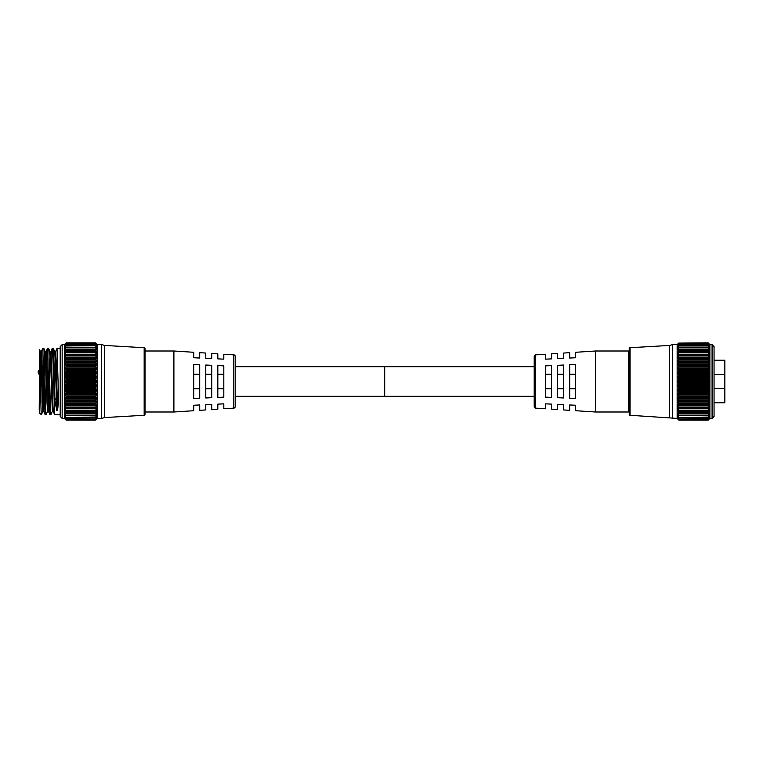<?xml version="1.0" encoding="UTF-8"?>
<svg xmlns="http://www.w3.org/2000/svg" width="763" height="763" viewBox="0 0 763 763"><rect width="100%" height="100%" fill="white"/><g stroke="black" fill="none" stroke-linecap="round" stroke-linejoin="round"><path stroke-width="1.14" d="M39.228 369.855A2.995 2.995 0 0 0 39.228 374.452M235.195 366.688L384.695 366.688L384.695 396.312L235.195 396.312M223.807 408.768L223.807 403.846L223.807 408.768L233.793 408.129A1.497 1.497 0 0 0 235.195 406.631L235.195 356.369A1.497 1.497 0 0 0 233.793 354.871L223.807 354.232L223.807 359.154L223.807 354.232M173.897 412.001L173.897 350.999L145.018 350.999L145.018 349.206L145.018 413.794L145.018 412.001L173.897 412.001L193.726 410.713L193.726 405.239L193.726 410.713M55.05 354.766L53.772 354.766L55.05 354.766M199.706 398.248L193.726 398.524L193.726 364.476L199.706 364.752L199.706 398.248M211.752 397.685L205.772 397.971L205.772 365.029L211.752 365.315L211.752 397.685M223.807 397.132L217.827 397.409L217.827 365.591L223.807 365.868L223.807 397.132M223.807 359.154L217.827 358.877L217.827 353.841L211.752 353.45L211.752 358.591L211.752 353.45M211.752 358.591L205.772 358.314L205.772 353.059L199.706 352.668L199.706 358.038L199.706 352.668M199.706 358.038L193.726 357.761L193.726 352.287L173.897 350.999M205.772 409.941L205.772 404.686L205.772 409.941L199.706 410.332L199.706 404.962L193.726 405.239M211.752 404.409L205.772 404.686L211.752 404.409L211.752 409.55L211.752 404.409M217.827 409.159L217.827 404.123L217.827 409.159L211.752 409.55M223.807 403.846L217.827 404.123M199.706 404.962L199.706 410.332M193.726 352.287L193.726 357.761M205.772 353.059L205.772 358.314M217.827 353.841L217.827 358.877M217.827 374.28L223.807 374.28M217.827 388.72L223.807 388.72M205.772 374.28L211.752 374.28M205.772 388.72L211.752 388.72M193.726 374.28L199.706 374.28M193.726 388.72L199.706 388.72M534.205 396.312L384.695 396.312L384.695 366.688L534.205 366.688M545.593 408.768L545.593 403.846L545.593 408.768L535.597 408.129A1.497 1.497 0 0 1 534.205 406.631L534.205 356.369A1.497 1.497 0 0 1 535.597 354.871L545.593 354.232L545.593 359.154L551.573 358.877L551.573 353.841L551.573 358.877L545.593 359.154L545.593 354.232M595.502 350.999L628.388 350.999L628.388 412.001L595.502 412.001L595.502 350.999L575.674 352.287L575.674 357.761L575.674 352.287M628.388 352.344L629.227 352.344M628.388 410.656L629.227 410.656M551.573 353.841L557.648 353.45L557.648 358.591L563.628 358.314L563.628 353.059L563.628 358.314M563.628 353.059L569.694 352.668L569.694 358.038L575.674 357.761L569.694 358.038L569.694 352.668M575.674 410.713L575.674 405.239L569.694 404.962L569.694 410.332L569.694 404.962L575.674 405.239L575.674 410.713L595.502 412.001M557.648 404.409L557.648 409.55L557.648 404.409L563.628 404.686L563.628 409.941L569.694 410.332M545.593 403.846L551.573 404.123L551.573 409.159L557.648 409.55M714.054 402.759L724.85 402.759L724.85 374.547L714.054 374.547M714.054 388.453L724.85 388.453M714.054 360.241L724.85 360.241L724.85 374.547M551.573 409.159L551.573 404.123M563.628 409.941L563.628 404.686M557.648 358.591L557.648 353.45M545.593 397.132L551.573 397.409L551.573 365.591L545.593 365.868L545.593 397.132M557.648 397.685L563.628 397.971L563.628 365.029L557.648 365.315L557.648 397.685M569.694 398.248L575.674 398.524L575.674 364.476L569.694 364.752L569.694 398.248M551.573 374.28L545.593 374.28M551.573 388.72L545.593 388.72M563.628 374.28L557.648 374.28M563.628 388.72L557.648 388.72M575.674 374.28L569.694 374.28M575.674 388.72L569.694 388.72M709.886 418.401L709.886 344.599L712.079 344.599L714.054 346.574L714.054 416.426L712.079 418.401L709.886 418.401L708.14 420.136L678.65 419.86L708.14 420.136M678.889 407.661L708.131 407.661M678.889 410.732L708.131 410.732M678.889 413.432L708.131 413.432M678.889 415.701L708.131 415.701M678.889 417.533L708.131 417.533M678.889 418.887L708.379 418.486L678.889 418.887M678.889 419.745L708.379 419.421L678.889 419.745L677.554 418.62M678.65 387.451L677.334 385.811L678.65 384.294L708.379 384.294L709.476 385.229L708.379 387.451L678.65 387.451L678.889 388.043L708.131 388.138L678.889 388.043M678.65 391.743L677.353 390.074L678.65 388.644L708.379 388.644L709.476 389.435L708.379 391.743L678.65 391.743L678.889 392.344L708.131 392.43L678.889 392.344M678.65 395.892L677.382 394.213L678.65 392.897L708.379 392.897L709.476 393.536L708.379 395.892L678.65 395.892L678.889 396.502L708.131 396.588L678.889 396.502M678.65 399.86L677.41 398.191L678.65 396.998L709.476 397.485L708.379 399.86L678.65 399.86L678.889 400.461L708.131 400.546L678.889 400.461M678.65 403.579L677.458 401.958L677.554 401.224L678.65 400.909L709.476 401.224L708.379 403.579L678.65 403.579L678.889 404.18L708.131 404.256L678.889 404.18M678.65 407.022L677.506 405.449L677.554 404.705L678.65 404.552L709.476 404.705L708.379 407.022L678.65 407.022L678.889 407.595M678.65 343.407L677.334 344.552L678.65 343.14L708.379 343.14L709.695 344.552L708.379 343.407M678.65 344.208L677.353 345.162L678.65 343.579L708.379 343.579L709.676 345.162L708.379 344.208M678.65 345.505L677.372 346.268L678.65 344.514L708.379 344.514L709.657 346.268L708.131 345.467L678.889 345.505L708.379 345.505M678.65 347.26L677.401 347.833L678.65 345.935L708.379 345.935L709.628 347.833L708.379 347.26L678.889 347.337L708.379 347.26M678.65 349.464L677.439 349.845L678.65 347.823L708.379 347.823L709.59 349.845L678.889 349.626L708.379 349.464M678.65 352.086L677.496 352.287L678.65 350.141L708.379 350.141L709.476 351.638L709.533 352.287L708.131 352.325L678.889 352.325L708.379 352.086M678.65 355.091L708.369 355.091L677.554 355.119L678.65 352.878L708.379 352.878L709.476 354.375L709.476 355.119L708.131 355.405L678.889 355.405L708.379 355.091M678.65 358.448L677.554 358.295L677.506 357.551L678.65 355.978L708.379 355.978L709.523 357.551L709.476 358.295L708.379 358.448L678.65 358.448L708.131 358.82L678.889 358.744M678.65 362.091L677.554 361.776L677.458 361.042L678.65 359.421L708.379 359.421L709.476 360.889L709.476 361.776L708.379 362.091L678.65 362.091L708.131 362.539L678.889 362.454M678.65 366.002L677.41 364.809L678.65 363.14L708.379 363.14L709.476 364.561L709.476 365.515L708.379 366.002L678.65 366.002L708.131 366.498L678.889 366.412M678.65 370.103L677.382 368.787L678.65 367.108L708.379 367.108L709.647 368.787L708.379 370.103L678.65 370.103L708.131 370.656L678.889 370.57M678.65 374.356L677.353 372.926L678.65 371.257L708.379 371.257L709.676 372.926L708.379 374.356L678.65 374.356L678.889 374.862L708.131 374.957L678.889 374.862M678.65 378.706L677.334 377.189L678.65 375.549L708.379 375.549L709.685 377.189L708.379 378.706L678.65 378.706L678.889 379.249L708.131 379.335L678.889 379.249M678.65 383.093L677.334 381.5L678.65 379.907L708.379 379.907L709.695 381.5L708.379 383.093L678.65 383.093L678.889 383.665L708.131 383.751L678.889 383.665M677.143 344.599L677.143 418.401L630.076 415.282A0.897 0.897 0 0 1 629.227 414.385L629.227 348.615A0.897 0.897 0 0 1 630.076 347.718L669.59 345.439L672.585 344.599L677.143 344.599L678.65 343.14M709.886 344.599L708.379 343.102M677.143 418.401L678.889 420.136L708.131 420.127L678.889 420.136M712.079 344.599L712.079 418.401M672.585 418.401L672.585 344.599M669.59 417.561L669.59 345.439M678.65 419.86L677.658 418.715M678.65 419.421L677.554 417.962L678.87 418.916M678.65 418.486L677.554 416.817L678.841 417.58M678.078 417.142L677.554 416.817M708.217 415.787L709.476 415.215L708.379 417.065L678.889 417.495M678.65 417.065L677.554 415.215L678.812 415.787M678.469 415.654L677.554 415.215M708.264 413.556L709.476 413.174L708.379 415.177L678.65 415.177L678.889 415.663M678.65 415.177L677.554 413.174L678.765 413.556M709.476 413.174L709.476 413.718L677.554 413.718L677.554 413.174M708.312 410.923L709.476 410.723L708.379 412.859L678.65 412.859L678.889 413.374M678.65 412.859L677.554 410.723L678.717 410.923M709.476 410.723L709.476 411.362L677.554 411.362L677.554 410.723M708.369 407.909L709.476 407.881L708.379 410.122L678.65 410.122L678.889 410.675M678.65 410.122L677.554 408.625L677.554 407.881L678.65 407.909M709.476 407.881L709.476 408.625L677.554 408.625L677.554 407.881M678.889 388.138L678.65 388.644M678.889 383.751L678.65 384.294M678.889 379.335L678.65 379.907M678.889 374.957L678.65 375.549M678.889 370.656L678.65 371.257M678.889 366.498L678.65 367.108M678.889 362.539L678.65 363.14M678.889 358.82L678.65 359.421M678.889 355.405L678.65 355.978M678.889 352.325L678.65 352.878M678.889 349.626L678.65 350.141M678.889 347.337L678.65 347.823M708.379 344.514L678.65 344.514M708.379 343.579L678.65 343.579M678.65 343.102L708.14 342.864M708.379 347.823L708.131 347.337M708.379 350.141L708.131 349.626M708.379 352.878L708.131 352.325M708.379 355.978L708.131 355.405M708.379 359.421L708.131 358.82M708.379 363.14L708.131 362.539M708.379 367.108L708.131 366.498M708.379 371.257L708.131 370.656M708.131 374.862L708.379 374.356M708.379 375.549L708.131 374.957M708.131 379.249L708.379 378.706M708.379 379.907L708.131 379.335M708.131 383.665L708.379 383.093M708.379 384.294L708.131 383.751M708.131 388.043L708.379 387.451M708.379 388.644L708.131 388.138M708.131 392.344L708.379 391.743M708.131 396.502L708.379 395.892M708.131 400.461L708.379 399.86M708.131 404.18L708.379 403.579M708.131 407.595L708.379 407.022M708.131 410.675L708.379 410.122M708.131 413.374L708.379 412.859M708.131 415.663L708.379 415.177M709.476 415.215L708.56 415.654M709.476 416.817L708.188 417.58M708.951 417.142L709.476 417.142L708.379 418.486M709.476 417.962L708.159 418.916M709.199 418.172L708.379 419.421M709.476 418.62L708.14 419.764M709.371 418.715L708.379 419.86M43.739 411.276L42.842 411.276L42.251 402.597L41.059 360.479L40.506 351.772L39.676 349.807L39.228 409.063L39.857 413.384L39.228 411.782M39.857 413.384L41.421 414.719L41.202 413.298L41.202 414.719M39.676 349.807C40.201 347.432 40.697 404.428 41.202 413.298M51.798 354.766L52.285 348.281L52.876 358.009L54.65 414.719L60.191 414.719M49.957 351.724L50.863 351.724L51.455 360.47L53.191 411.228L54.65 414.719M55.565 351.772L57.025 348.281L60.191 348.281M57.025 348.281L58.665 400.079L57.244 398.181L56.348 398.2L54.926 400.155L56.681 410.36L57.578 410.36L58.665 400.079M54.926 400.155C54.373 379.516 53.839 347.089 53.286 348.281L54.745 351.772L55.298 360.479L56.681 410.36M52.285 348.281L53.286 348.281M41.326 351.772L42.785 348.281L44.569 404.991L45.16 414.719L46.171 414.719C45.379 416.77 44.588 346.23 43.796 348.281L45.255 351.772L46.991 402.597L47.583 411.276L48.489 411.276M40.468 351.724L41.364 351.724L41.965 360.47L43.701 411.228L45.16 414.719M42.785 348.281L43.796 348.281M47.487 348.348L49.318 405.019L49.91 414.719L50.911 414.719C50.12 416.77 49.328 346.23 48.536 348.281L50.005 351.772L50.558 360.479L52.332 411.276L53.238 411.276L53.582 408.234M45.217 351.724L46.114 351.724L46.705 360.47L48.441 411.228L49.91 414.719M47.535 348.281L48.536 348.281M42.881 411.228L41.421 414.719M47.63 411.228L46.171 414.719M52.38 411.228L50.911 414.719M60.191 416.426L60.191 346.574L62.156 344.599L62.156 418.401L60.191 416.426M95.585 407.909L66.104 407.661L95.346 407.661L96.691 407.881L96.691 408.625L96.691 407.881M65.866 407.909L64.769 407.881L65.866 410.122L95.594 410.122L96.691 408.625L64.769 408.625L64.769 407.881M95.528 410.923L66.104 410.732L96.691 410.723L96.691 411.362L96.691 410.723M64.769 410.723L64.769 411.362L64.769 410.723L65.933 410.923M95.48 413.556L66.104 413.432L96.691 413.174L96.691 413.718L96.691 413.174M64.769 413.174L64.769 413.718L64.769 413.174L65.98 413.556M95.432 415.787L66.104 415.701L95.432 415.787L96.691 415.215M64.769 415.215L66.019 415.787M95.404 417.58L66.104 417.533L95.404 417.58L96.691 416.817M64.769 416.817L66.057 417.58M95.375 418.916L65.866 418.486L95.375 418.916L96.691 417.962M64.769 417.962L66.085 418.916M95.356 419.764L65.866 419.421L95.356 419.764L96.691 418.62M64.769 418.62L66.104 419.764L95.346 419.745L66.104 419.745M65.866 343.14L64.359 344.599L64.359 418.401L66.104 420.136L95.346 420.136L65.866 419.86L95.346 420.127L97.101 418.401L97.101 344.599L95.346 342.864L65.866 343.14L64.55 344.552L65.866 343.407M64.55 385.811L65.866 387.451L95.594 387.451L96.901 385.811L95.594 384.294L65.866 384.294L64.55 385.811M64.569 390.074L65.866 391.743L95.594 391.743L96.891 390.074L95.594 388.644L65.866 388.644L64.569 390.074M64.588 394.213L65.866 395.892L95.594 395.892L96.863 394.213L95.594 392.897L65.866 392.897L64.588 394.213M64.626 398.191L65.866 399.86L95.594 399.86L96.834 398.191L95.594 396.998L65.866 396.998L64.626 398.191M64.664 401.958L65.866 403.579L95.594 403.579L96.787 401.958L96.691 401.224L95.594 400.909L65.866 400.909L64.769 401.224L64.664 401.958M64.721 405.449L65.866 407.022L95.594 407.022L96.739 405.449L96.691 404.705L95.594 404.552L65.866 404.552L64.769 404.705L64.721 405.449M95.594 343.407L96.911 344.552L95.594 343.14M65.866 343.579L95.594 343.579L65.866 343.579L64.559 345.162L65.866 344.208M95.594 344.208L96.891 345.162L95.594 343.579M65.866 344.514L95.594 344.514L65.866 344.514L64.588 346.268L66.104 345.467L95.346 345.505L65.866 345.505M95.594 345.505L96.872 346.268L95.594 344.514M95.346 345.505L65.866 345.935L64.617 347.833L65.866 347.26L95.346 347.337L65.866 347.26M95.594 347.26L96.844 347.833L95.594 345.935M95.346 347.337L95.594 347.823L65.866 347.823L64.655 349.845L95.346 349.626L65.866 349.464M95.594 349.464L96.796 349.845L95.594 347.823M95.346 349.626L95.594 350.141L65.866 350.141L64.702 352.287L95.346 352.325L65.866 352.086M95.594 352.086L96.748 352.287L95.594 350.141M95.346 352.325L95.594 352.878L65.866 352.878L64.76 355.119L95.346 355.405L65.866 355.091M95.594 355.091L96.691 355.119L95.594 352.878M64.721 357.551L64.769 358.295L65.866 358.448L95.594 358.448L96.691 358.295L96.739 357.551L95.594 355.978L65.866 355.978L64.721 357.551M64.664 361.042L64.769 361.776L65.866 362.091L95.594 362.091L96.691 361.776L96.787 361.042L95.594 359.421L65.866 359.421L64.664 361.042M64.626 364.809L65.866 366.002L95.594 366.002L96.834 364.809L95.594 363.14L65.866 363.14L64.626 364.809M64.588 368.787L65.866 370.103L95.594 370.103L96.863 368.787L95.594 367.108L65.866 367.108L64.588 368.787M64.569 372.926L65.866 374.356L95.594 374.356L96.891 372.926L95.594 371.257L65.866 371.257L64.569 372.926M64.55 377.189L65.866 378.706L95.594 378.706L96.901 377.189L95.594 375.549L65.866 375.549L64.55 377.189M64.55 381.5L65.866 383.093L95.594 383.093L96.911 381.5L95.594 379.907L65.866 379.907L64.55 381.5M144.169 415.282L144.169 347.718A0.897 0.897 0 0 1 145.018 348.615L145.018 414.385A0.897 0.897 0 0 1 144.169 415.282L104.645 417.561L104.645 345.439L101.66 344.599L97.101 344.599M66.104 420.136L95.346 420.127M64.874 418.715L65.866 419.86M65.046 418.172L65.866 419.421M66.104 418.868L95.346 418.887L66.104 418.868M65.294 417.142L64.769 417.142L65.866 418.486M66.104 417.495L95.594 417.065L66.104 417.533M65.685 415.654L64.769 415.654L65.866 417.065M66.104 415.663L65.866 415.177L95.594 415.177L95.346 415.663L66.104 415.701M95.594 415.177L96.691 413.718L64.769 413.718L65.866 415.177M66.104 413.374L65.866 412.859L95.594 412.859L95.346 413.374L66.104 413.432M95.594 412.859L96.691 411.362L64.769 411.362L65.866 412.859M95.594 410.122L95.346 410.675L66.104 410.732M66.104 410.675L65.866 410.122M95.594 407.022L95.346 407.595L66.104 407.661M66.104 407.595L65.866 407.022M65.866 404.552L95.346 404.256L66.104 404.256M66.104 404.18L65.866 403.579M65.866 400.909L95.346 400.546L66.104 400.546M66.104 400.461L65.866 399.86M65.866 396.998L95.346 396.588L66.104 396.588M66.104 396.502L65.866 395.892M65.866 392.897L95.346 392.43L66.104 392.43M66.104 392.344L65.866 391.743M65.866 388.644L66.104 388.138L95.346 388.138L66.104 388.138M66.104 388.043L65.866 387.451M65.866 384.294L66.104 383.751L95.346 383.751L66.104 383.751M66.104 383.665L65.866 383.093M65.866 379.907L66.104 379.335L95.346 379.335L66.104 379.335M66.104 379.249L65.866 378.706M65.866 375.549L66.104 374.957L95.346 374.957L66.104 374.957M66.104 374.862L65.866 374.356M65.866 371.257L66.104 370.656L95.346 370.656L66.104 370.656M65.866 367.108L66.104 366.498L95.346 366.498L66.104 366.498M65.866 363.14L66.104 362.539L95.346 362.539L66.104 362.539M65.866 359.421L66.104 358.82L95.346 358.82L66.104 358.82M65.866 355.978L66.104 355.405M65.866 352.878L66.104 352.325M65.866 350.141L66.104 349.626M65.866 347.823L66.104 347.337M95.594 343.102L65.866 343.102M95.346 355.405L95.594 355.978M95.346 358.82L95.594 359.421M95.346 362.539L95.594 363.14M95.346 366.498L95.594 367.108M95.346 370.656L95.594 371.257M95.594 374.356L95.346 374.862M95.346 374.957L95.594 375.549M95.594 378.706L95.346 379.249M95.346 379.335L95.594 379.907M95.594 383.093L95.346 383.665M95.346 383.751L95.594 384.294M95.594 387.451L95.346 388.043M95.346 388.138L95.594 388.644M95.594 391.743L95.346 392.344M95.594 395.892L95.346 396.502M95.594 399.86L95.346 400.461M95.594 403.579L95.346 404.18M95.594 417.065L96.691 415.654L95.776 415.654M95.594 418.486L96.691 417.142L96.167 417.142M95.594 419.421L96.415 418.172M95.594 419.86L96.586 418.715M144.169 347.718L104.645 345.439M104.645 417.561L101.66 418.401L101.66 344.599M101.66 418.401L97.101 418.401M64.359 344.599L62.156 344.599M64.359 418.401L62.156 418.401M39.228 409.063L39.228 409.845M54.707 351.724L55.604 351.724L56.204 360.47L57.578 410.36M233.793 408.129L233.793 354.871M535.597 408.129L535.597 354.871M677.554 385.229L709.476 385.229M677.554 389.435L709.476 389.435M677.554 393.536L709.476 393.536M677.554 397.485L709.476 397.485M677.554 401.224L709.476 401.224M677.554 404.705L709.476 404.705M677.554 345.858L678.078 345.858M708.951 345.858L709.476 345.858M677.554 347.346L678.469 347.346M708.56 347.346L709.476 347.346M677.554 349.282L709.476 349.282M677.554 351.638L709.476 351.638M677.554 354.375L709.476 354.375M677.554 357.475L709.476 357.475M677.554 360.889L709.476 360.889M677.554 364.561L709.476 364.561M677.554 368.462L709.476 368.462M677.554 372.535L709.476 372.535M677.554 376.722L709.476 376.722M677.554 380.975L709.476 380.975M678.889 344.113L708.131 344.113M630.076 415.282L630.076 347.718M677.554 382.025L709.476 382.025M677.554 377.771L709.476 377.771M677.554 373.565L709.476 373.565M677.554 369.464L709.476 369.464M677.554 365.515L709.476 365.515M677.554 361.776L709.476 361.776M677.554 358.295L709.476 358.295M708.255 352.086L678.774 352.086M708.178 349.464L678.851 349.464M708.14 347.26L678.889 347.26M677.554 405.525L709.476 405.525M677.554 402.111L709.476 402.111M677.554 398.439L709.476 398.439M677.554 394.538L709.476 394.538M677.554 390.465L709.476 390.465M677.554 386.278L709.476 386.278M96.691 386.278L64.769 386.278M96.691 390.465L64.769 390.465M96.691 394.538L64.769 394.538M96.691 398.439L64.769 398.439M96.691 402.111L64.769 402.111M96.691 405.525L64.769 405.525M96.691 358.295L64.769 358.295M96.691 361.776L64.769 361.776M96.691 365.515L64.769 365.515M96.691 369.464L64.769 369.464M96.691 373.565L64.769 373.565M96.691 377.771L64.769 377.771M96.691 382.025L64.769 382.025M66.104 342.873L95.346 342.873L66.104 342.864M95.346 344.113L66.104 344.113M96.691 380.975L64.769 380.975M96.691 376.722L64.769 376.722M96.691 372.535L64.769 372.535M96.691 368.462L64.769 368.462M96.691 364.561L64.769 364.561M96.691 360.889L64.769 360.889M96.691 357.475L64.769 357.475M96.691 354.375L64.769 354.375M65.99 352.086L95.47 352.086M96.691 351.638L64.769 351.638M66.057 349.464L95.394 349.464M96.691 349.282L64.769 349.282M66.104 347.26L95.356 347.26M96.691 347.346L95.776 347.346M65.685 347.346L64.769 347.346M96.691 345.858L96.167 345.858M65.294 345.858L64.769 345.858M96.691 404.705L64.769 404.705M96.691 401.224L64.769 401.224M96.691 397.485L64.769 397.485M96.691 393.536L64.769 393.536M96.691 389.435L64.769 389.435M96.691 385.229L64.769 385.229M678.717 352.077L708.312 352.077M678.765 349.444L708.264 349.444M678.812 347.213L708.217 347.213M678.841 345.42L708.188 345.42M678.87 344.084L708.159 344.084M95.528 352.077L65.933 352.077M95.48 349.444L65.98 349.444M95.432 347.213L66.019 347.213M95.404 345.42L66.057 345.42M95.375 344.084L66.085 344.084M47.497 348.329L46.066 351.772M52.237 348.329L50.816 351.772"/></g></svg>

